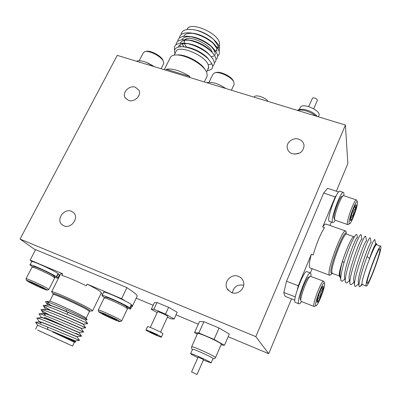 <?xml version="1.0" encoding="UTF-8"?>
<svg xmlns="http://www.w3.org/2000/svg" width="401" height="401" viewBox="0 0 401 401"><rect width="100%" height="100%" fill="white"/><g stroke="black" fill="none" stroke-linecap="round" stroke-linejoin="round"><path stroke-width="0.6" d="M128.515 100.42C134.425 102.676 141.859 95.303 138.896 90.17L135.322 87.207C129.322 84.972 121.894 92.531 125.087 97.659L128.515 100.42M231.382 292.54C238.314 295.697 246.495 287.286 243.026 280.615C242.074 278.615 240.565 277.191 238.495 276.354C231.267 273.126 223.031 282.289 227.237 288.941L231.382 292.54M292.389 153.758C299.352 154.741 303.251 152.014 304.078 145.573C303.697 142.465 301.933 140.345 298.79 139.207C293.141 137.182 286.254 142.27 287.191 147.779C287.677 150.676 289.412 152.671 292.389 153.758M63.919 225.848C71.102 229.161 79.413 217.838 73.629 212.7L71.428 211.272C64.125 207.974 55.839 219.608 61.97 224.635L63.919 225.848M345.426 125.057L255.818 336.639L20.05 239.071L117.262 55.363L345.426 125.057L347.832 163.603L336.334 191.232M291.547 298.86L268.72 353.717L255.818 336.639M35.428 249.948L20.05 239.071M268.72 353.717L228.169 336.72M198.31 324.203L176.019 314.86M153.157 305.281L136.205 298.174M299.677 153.052L294.58 154.179M243.703 285.246C237.522 284.174 233.728 286.71 232.324 292.855M53.002 293.607L51.614 291.833C49.503 289.337 83.804 304.755 91.067 309.582L92.601 310.785L92.175 310.93M75.027 341.03L75.699 342.053L52.646 331.948L74.416 342.188M68.641 344.258L38.145 330.314L68.641 344.258M64.641 326.299C54.586 321.577 43.664 316.79 44.606 317.512L44.275 318.173M101.313 292.936L99.984 291.342C97.533 289.602 93.253 287.201 87.152 284.144L121.598 298.69L126.906 287.617L35.589 249.638L30.155 260.069L31.849 261.567M125.683 301.231L121.598 298.69M131.759 306.509L132.17 306.685L137.207 296.053C137.127 295.377 136.225 294.324 134.5 292.9L126.906 287.617M50.305 310.264L43.423 305.943L43.258 305.482L47.769 305.096C48.406 303.803 77.187 316.128 83.694 319.311L78.365 316.88M45.874 301.602L49.659 301.291C49.158 300.038 78.365 313.281 84.726 317.196L86.165 318.254M86.045 318.078L87.107 319.632C85.859 318.163 45.333 299.913 45.508 301.637L47.774 305.091C46.06 302.655 76.807 315.717 83.774 319.146L85.333 319.898L87.649 323.652M37.579 330.093L72.521 346.063L37.579 330.093M52.646 331.948L75.007 340.98M35.619 329.141L37.579 325.266L75.117 340.84M41.017 323.281L39.233 321.903C38.902 320.68 68.496 333.396 75.408 336.218L77.067 336.77M39.228 321.998L39.318 321.828C37.273 319.803 68.235 333.061 75.493 336.053L77.167 336.619M37.138 318.063L41.373 317.682C41.288 316.444 70.676 329.056 77.488 331.973L79.117 332.579M41.358 317.792L41.443 317.622C39.458 315.487 70.386 328.705 77.573 331.807L79.213 332.419M45.213 314.975L43.508 313.477C43.664 312.214 72.857 324.735 79.563 327.742L81.162 328.394M43.473 313.607L43.564 313.437C41.644 311.186 72.526 324.359 79.644 327.572L81.253 328.234M49.373 314.95C44.942 312.579 42.245 310.95 41.283 310.063L41.118 309.672L45.639 309.281C46.035 307.998 75.022 320.424 81.629 323.522L83.202 324.229L87.714 323.647M45.669 309.266L45.674 309.261C43.814 306.9 74.661 320.028 81.714 323.351L83.283 324.058M41.102 323.116L39.343 321.868M45.293 314.81L43.569 313.452M47.97 329.822L47.438 326.975L79.498 340.359M39.303 321.767L36.837 318.093C36.411 316.484 80.646 335.943 81.538 336.193L75.734 333.266M41.428 317.577L38.977 313.878C38.917 312.239 83.077 331.712 83.603 331.998L79.157 332.424M41.118 309.672C41.413 308.008 85.348 327.432 85.659 327.807L85.639 327.817M43.258 305.482C43.884 303.793 87.202 322.98 87.679 323.622M51.503 305.717L47.123 303.056L49.569 302.705M47.438 326.975L35.509 322.244M87.107 319.632L85.333 319.898M101.042 293.487L102.716 294.199M132.17 306.685L131.924 306.163M87.152 284.144L86.32 285.818C75.458 280.505 67.303 277.051 61.849 275.457L62.686 273.808L60.736 273.833L51.689 291.682M62.686 273.808L30.155 260.069M59.057 275.682L59.669 275.943M77.498 267.066L86.972 271.006M206.741 76.957L207.192 76.03L206.886 72.696C205.913 70.275 203.778 67.699 200.485 64.957C194.54 60.26 188.099 57.097 181.167 55.478C174.951 54.31 171.292 55.117 170.194 57.904L164.215 69.704M213.873 51.528L214.891 51.298M215.563 51.062L217.016 50.175M217.984 48.742L217.853 45.458L213.883 39.729M214.395 40.195L213.227 39.103C208.851 35.178 203.753 32.341 197.934 30.591L196.36 30.25C203.307 32.336 209.322 35.649 214.395 40.195C217.096 42.732 218.811 45.102 219.527 47.318L219.172 51.468M186.49 47.117L184.335 43.569M184.209 43.163L184.48 40.321M185.051 39.644C189.337 34.822 209.944 44.255 212.109 52.03M208.69 67.589L208.169 64.731L212.039 63.934L208.084 58.726C200.961 52.25 192.806 48.275 183.623 46.807C176.27 46.361 173.382 48.656 174.951 53.694M208.119 68.877L208.68 66.922L207.843 69.438M208.189 68.736L208.385 68.416M187.187 29.479C189.097 21.017 216.735 32.005 219.377 42.346L219.532 45.539L219.157 46.346M183.703 36.326C184.881 33.839 188.089 32.882 193.322 33.453C200.59 34.747 207.046 37.854 212.675 42.777L216.605 48.01L216.881 50.967L216.67 47.869C214.69 41.95 201.267 33.639 191.949 33.173M211.197 56.736L213.638 56.08M214.53 55.453L215.091 54.701M183.818 40.476L184.119 41.208M215.227 54.346L214.936 51.413L211.187 46.396C205.437 41.328 198.826 38.145 191.337 36.852C186.199 36.331 183.077 37.298 181.969 39.759M182.26 43.854L183.954 46.842M182.154 43.879L183.773 46.822M197.934 30.591L196.295 30.235M215.001 51.278C212.981 45.338 199.282 36.952 189.969 36.581M211.653 51.95C207.387 46.326 195.808 40.29 187.999 40.005M180.019 44.787L180.34 46.581M210.535 50.882L209.683 50.015C203.828 44.807 197.051 41.559 189.357 40.26C184.169 39.784 181.107 40.827 180.164 43.388L180.229 43.258M179.949 44.832L180.285 46.737M210.104 55.564C205.873 49.874 193.919 43.649 186.029 43.438M209.051 54.551L208.169 53.644C202.48 48.511 195.783 45.223 188.074 43.769M212.675 66.155C215.628 63.98 214.63 60.31 209.688 55.153C204.204 49.584 192.575 43.925 184.906 43.233L187.382 43.684C182.33 43.253 179.352 44.285 178.45 46.777L178.375 47.032M208.55 59.193C204.42 53.518 192.35 47.173 184.37 46.897M207.497 58.165L206.64 57.273C200.931 52.08 194.154 48.727 186.305 47.228M196.36 30.25L193.071 29.589C185.618 28.787 181.648 30.446 181.162 34.566M217.683 55.995C220.695 53.523 219.502 49.569 214.104 44.13C207.332 38.225 199.638 34.506 191.021 32.982C183.738 32.255 179.884 33.91 179.458 37.95M216.019 59.373C219.011 57.002 217.888 53.148 212.645 47.799C205.738 41.719 197.848 37.915 188.976 36.386C181.864 35.734 178.119 37.383 177.748 41.343M214.35 62.756C217.322 60.486 216.264 56.726 211.172 51.478C204.134 45.228 196.054 41.333 186.941 39.804C179.984 39.218 176.35 40.862 176.034 44.742M184.906 43.233C176.896 42.691 173.453 45.007 174.575 50.18M207.307 70.536C212.049 70.155 213.628 67.954 212.039 63.934M208.169 64.726C204.761 54.767 177.227 43.985 175.813 51.985L174.24 55.102M165.763 70.175L166.225 69.263L189.949 76.496L189.488 77.423M166.225 69.263C172.495 68.275 180.4 70.686 189.949 76.496M202.736 44.957L199.117 43.138M331.427 273.943L330.193 275.126L329.567 275.201L329.111 274.359C327.276 268.469 342.855 227.848 345.692 231.016L346.218 232.866M339.346 275.537L339.321 275.377C338.063 270.575 350.574 236.946 353.662 236.78M340.82 277.066L340.474 277.281M340.369 277.327L339.597 276.84L339.477 276.319C339.236 273.728 340.254 268.645 342.534 261.071L343.958 262.84C348.173 249.061 354.695 234.53 356.444 234.4L356.89 234.635L357.02 235.357M362.263 284.54L361.993 283.813C361.366 278.8 375.125 242.304 376.689 244.77L380.694 246.184M376.664 244.164L376.439 243.613C375.361 244.094 373.035 249.081 369.451 258.565L367.08 256.49C362.389 268.961 358.389 283.357 358.99 286.134L359.632 286.8C360.168 286.595 360.965 285.602 362.013 283.818M379.942 249.778L379.782 248.926C378.529 246.866 366.694 278.324 367.095 282.69L367.261 283.312C368.654 284.941 379.927 255.071 379.942 249.778M336.464 195.302L335.201 196.906L322.695 226.996L324.489 227.633C320.294 234.385 316.509 243.492 313.151 254.966L311.346 254.304C309.632 260.68 309.016 264.926 309.497 267.036L310.179 267.958M335.201 196.906L323.662 193.006L327.587 188.3L338.604 191.994M366.068 285.327L366.258 286.023C367.887 287.868 380.895 253.427 380.94 247.216L380.76 246.209C379.321 243.778 365.567 280.354 366.068 285.327M369.451 258.565C372.81 249.272 374.89 244.495 375.687 244.239M358.95 285.697L358.474 283.006C356.354 279.191 369.787 240.79 371.065 242.61M354.519 284.981L353.867 281.251C351.712 277.206 364.965 239.372 366.459 240.986M349.908 283.156L349.281 279.502C347.091 275.231 360.163 237.963 361.867 239.372M345.316 281.332L344.705 277.753C342.484 273.261 355.381 236.56 357.291 237.768M340.735 279.512L340.148 276.008C339.602 273.728 340.399 268.75 342.534 261.071M367.08 256.49C371.115 245.567 373.672 239.903 374.755 239.497L374.935 240.029M356.549 285.627L355.562 286.449L354.695 286.003C352.148 281.692 368.253 236.014 370.128 237.878L370.364 238.485M352.103 283.868L351.065 284.73L350.093 284.234C347.507 279.642 363.391 234.65 365.517 236.269L365.807 236.951M347.677 282.109L346.589 283.016L345.507 282.469C342.885 277.607 358.549 233.287 360.92 234.67L361.276 235.427M343.276 280.354L342.138 281.307L340.935 280.705C340.304 278.104 341.311 272.149 343.958 262.84M323.662 193.006L286.53 281.251L283.843 292.444C284.144 294.595 284.74 295.963 285.637 296.555L294.84 300.143M345.582 230.981L326.083 224.124C325.356 223.803 324.224 224.766 322.695 226.996M329.948 225.482L331.371 222.039M310.344 272.936L312.103 268.68M311.346 254.304L298.269 285.753L297.336 289.497M286.53 281.251L298.269 285.753M295.301 296.9L283.843 292.444M299.186 109.528L300.82 106.591C304.73 103.273 320.845 110.962 319.036 115.272L318.835 115.724M308.665 106.636L312.579 97.984C314.975 97.709 316.584 98.481 317.402 100.3L317.346 100.425M254.214 97.197L254.249 97.122C254.75 93.969 265.622 97.338 268.008 101.408M212.996 358.629L213.031 358.554C213.302 357.772 195.477 349.557 192.931 349.286L192.535 349.361L190.635 353.632M221.267 344.324L221.322 344.198C221.768 343.015 201.041 333.442 197.994 333.432L197.513 333.597L191.648 346.765M203.327 360.148L211.126 362.925C211.367 362.213 193.513 353.993 190.991 353.652L190.605 353.702C191.031 354.238 193.447 355.557 197.863 357.667M203.583 359.567L198.119 357.09L191.548 371.978M191.643 371.998L197.036 374.479L191.643 371.998M221.041 344.845L224.45 345.291L214.079 339.421L198.876 332.99L194.55 332.619L197.267 334.138M198.876 332.99L203.893 321.707L199.477 321.582L194.55 332.619M203.893 321.707L219.071 328.038L214.079 339.421M219.071 328.038L229.327 334.048L224.45 345.291M104.295 297.928L105.849 297.367C105.824 296.274 123.087 303.993 126.235 306.484L126.831 307.126M127.388 308.9L126.776 308.133C123.287 305.387 104.044 296.78 104.115 297.993M99.583 312.464C103.217 314.895 120.175 322.499 119.949 321.592L119.313 321.016C115.769 318.554 97.157 310.279 98.877 311.923L99.583 312.464M98.235 310.143C97.092 308.665 117.212 317.647 120.982 320.309L121.548 321M102.36 313.667L112.069 318.454L116.922 320.133L106.671 314.945L101.919 313.181L102.36 313.667M110.22 316.544L112.069 318.454L112.465 317.627M105.017 314.244L104.671 314.96M126.084 306.379L129.724 307.923L131.322 304.56C126.586 300.83 102.4 290.174 103.623 292.339L102.075 295.522M132.175 305.632L131.287 304.635M127.212 308.184C129.543 308.986 130.691 309.201 130.661 308.825L129.999 308.128L131.598 304.765M129.724 307.923C124.947 304.269 100.736 293.577 101.999 295.667L104.786 297.753M129.999 308.128L126.365 306.585M32.18 267.141L33.729 266.63C33.669 265.652 49.263 272.705 53.173 275.422L54.165 276.324M54.676 278.023L53.629 276.986C49.288 273.983 31.905 266.119 32.005 267.201M27.749 281.317C32.105 283.993 47.413 290.915 47.158 290.093L46.115 289.281C41.789 286.56 25.032 279.036 26.611 280.52L27.749 281.317M26.015 278.8C24.947 277.472 43.087 285.647 47.719 288.59L48.742 289.542M30.336 282.439L40.19 287.271L44.23 288.745L40.947 286.755L33.524 283.251L29.514 281.798L30.336 282.439M40.556 286.555L40.19 287.271M33.253 283.131L32.892 283.828M52.992 275.302L56.376 276.745L58.01 273.532C52.255 269.527 30.481 259.803 31.624 261.743L30.04 264.79M59.423 274.961L57.97 273.607M54.496 277.291C56.787 278.119 57.914 278.359 57.879 278.008L56.726 276.976L58.356 273.768M56.376 276.745C50.586 272.795 28.792 263.051 29.965 264.926L32.722 266.961M56.726 276.976L53.343 275.537M218.375 84.37L222.846 86.586M215.522 72.676L215.833 72.606C219.768 70.857 231.166 76.15 233.202 80.666L233.427 81.152M233.928 84.877L234.184 84.335L233.763 81.899C231.512 76.887 218.806 70.992 214.44 72.932L212.836 74.431L209.021 82.275M206.731 82.691C211.878 81.573 218.234 83.518 225.803 88.516M146.089 62.275L154.26 66.661M145.623 51.508L146.039 51.428C149.799 49.879 161.062 55.679 162.881 60.08L163.392 61.328C161.377 56.446 148.826 49.985 144.666 51.704L143.212 52.992L139.222 60.686M163.473 64.025L163.728 63.523L163.392 61.328M136.39 61.203C140.646 59.904 146.596 61.719 154.235 66.656M157.097 335.041C156.104 334.284 149.773 331.477 150.094 331.933L150.26 332.083C151.287 332.85 157.548 335.627 157.247 335.181L157.097 335.041M162.926 333.752L162.641 333.376C160.575 331.727 146.806 325.632 147.503 326.675L145.969 329.978M146.305 330.374C148.581 332.058 162.034 338.023 161.408 337.066L161.092 336.765C159.002 335.151 145.217 329.036 145.939 330.038L146.305 330.374M167.743 316.489L167.568 316.194C166.24 314.96 157.132 310.975 157.523 311.798L150.275 327.422M167.372 317.296L171.192 318.91L174.144 318.965L165.483 314.088L153.899 309.211L151.267 309.321L157.147 312.605M174.144 318.965L177.197 312.274L168.595 307.336L157.022 302.509L154.345 302.73L151.267 309.321M157.022 302.509L153.899 309.211M168.595 307.336L165.483 314.088M334.745 219.818L333.898 217.828C333.141 214.279 339.868 196.204 341.852 196.445L343.116 195.818M356.379 199.914L343.497 195.628C341.321 195.337 333.822 215.492 334.655 219.407L335.071 220.189M349.101 223.111L349.492 223.803C351.211 224.079 357.872 206.279 357.517 202.385L357.366 201.698C356.319 199.091 348.539 219.207 349.101 223.111M348.153 224.45L347.672 224.58L347.381 223.838C346.74 219.738 354.885 198.284 356.449 199.939L356.644 200.204M350.304 220.149L350.404 220.565L350.8 220.55C351.456 219.959 352.354 218.294 353.476 215.558L355.993 207.758C356.424 205.763 356.444 204.756 356.043 204.736L355.862 204.816C355.221 205.347 354.319 207.006 353.171 209.793L350.614 217.733L350.304 220.149M350.8 220.55C350.309 218.41 351.206 216.746 353.476 215.558C352.925 212.515 353.767 209.913 355.993 207.758L354.885 206.134M351.386 214.836L353.476 215.558M354.329 207.192L355.993 207.758M343.366 192.395L339.953 191.252C337.216 188.941 325.928 220.74 329.281 221.307L329.366 221.337M343.827 195.693C344.053 193.773 343.928 192.686 343.462 192.425C340.815 190.149 329.507 221.994 332.77 222.525C333.291 222.735 334.098 221.969 335.191 220.229M300.279 299.497L300.234 299.387C298.835 296.88 306.504 276.855 308.755 277.091L310.063 276.484M323.557 281.186L310.449 276.304C307.978 276.013 299.437 298.344 300.976 301.096L301.291 301.467M315.677 305.397L316.043 305.727C318.008 305.963 325.582 286.219 324.635 283.342L324.524 283.056C323.346 280.224 314.454 302.625 315.677 305.397M314.645 306.354L314.143 306.479L313.913 306.138C312.554 303.261 321.843 279.427 323.607 281.206L323.838 281.537M316.96 302.244L317.667 302.179C318.479 301.236 319.487 299.301 320.69 296.384L323.186 288.575C323.507 286.961 323.477 286.159 323.101 286.164L322.7 286.424C321.898 287.306 320.88 289.241 319.647 292.219L317.116 300.169L317.026 302.389M317.667 302.179C317.271 299.707 318.279 297.773 320.69 296.384C320.113 293.271 320.945 290.67 323.186 288.575L321.988 287.382M318.424 295.512L320.69 296.384M321.632 287.983L323.186 288.575M310.429 272.966L306.94 271.657C304.058 269.221 291.783 301.788 295.347 302.444L295.407 302.464M310.86 276.399C311.121 274.404 311.001 273.266 310.499 272.996C307.712 270.59 295.427 303.216 298.9 303.833C299.452 304.048 300.309 303.281 301.472 301.537M53.163 294.454L53.193 293.848C48.977 290.494 81.764 305.106 88.882 309.767L89.984 311.001M89.418 311.522L88.09 310.329C81.558 306.068 51.233 292.429 53.097 294.58L49.719 301.261M200.485 64.957L199.778 64.381C195.016 60.581 189.738 57.849 183.954 56.19M177.588 54.972C185.327 54.11 200.961 62.31 204.746 69.172M332.118 273.352L330.91 272.795C329.226 266.7 345.126 226.75 346.334 233.893L346.364 234.009M346.083 231.598L346.289 233.828L346.614 234.159C344.143 231.402 330.369 267.337 331.908 272.62L332.379 273.412M315.737 115.989C311.121 111.744 301.296 108.771 297.753 110.496M192.49 349.466C191.843 349.482 191.548 348.609 191.603 346.86L192.059 346.765C195.006 347.03 215.848 356.634 215.507 357.572L215.462 357.667M62.285 224.906L61.97 224.635M287.532 149.207L287.191 147.779M228.254 290.359L227.237 288.941M125.423 98.2L125.087 97.659M86.15 318.204L89.478 311.397L90.265 310.981L92.556 310.92M74.441 342.173L75.699 342.053M92.601 310.785L101.413 292.725M72.521 346.063L74.426 342.163M81.157 328.409L85.664 327.812L83.207 324.229M66.736 309.828L65.99 311.326M79.543 340.424L77.082 336.815M81.588 336.208L79.132 332.609M38.977 313.878L43.508 313.477M83.629 332.003L81.172 328.414M35.674 322.229L39.233 321.903M45.864 309.527L45.684 309.261M45.669 309.241L43.423 305.943M43.554 313.402L41.283 310.063M77.077 336.629L81.538 336.193M74.992 340.85L79.458 340.409M67.934 312.339L66.977 314.264M37.569 325.236L35.609 322.354M207.192 76.03L204.304 81.949M208.53 68.035L206.585 72.01M219.532 45.539L219.152 46.326M218.971 46.696L218.019 48.636M206.64 57.273L208.084 58.726M208.169 53.644L209.688 55.153M209.683 50.015L211.172 51.478M189.357 40.26L186.941 39.804M211.187 46.396L212.645 47.799M191.337 36.852L188.976 36.386M212.675 42.777L214.104 44.13M193.322 33.453L191.021 32.982M339.431 276.038L332.304 273.387L330.193 275.126M362.334 284.565L359.632 286.8M329.567 275.201L310.073 267.923M366.258 286.023L362.213 284.52M375.712 244.219L374.85 239.557M358.634 283.903L355.562 286.449M371.115 242.57L370.268 237.968M354.043 282.254L351.065 284.73M366.534 240.926L365.707 236.384M349.471 280.615L346.589 283.016M361.973 239.282L361.166 234.811M344.915 278.986L342.138 281.307M357.431 237.648L356.89 234.635M353.772 236.685L346.614 234.159M376.785 244.805L376.579 243.698M313.677 108.781L317.402 100.3M318.369 116.796L319.036 115.272M297.758 110.15C299.672 109.784 296.845 109.072 304.073 109.423C310.013 110.696 314.419 113.042 317.291 116.465M203.588 359.547L197.036 374.479M213.031 358.554L211.126 362.925M221.322 344.198L215.507 357.572C214.936 358.574 214.084 358.965 212.951 358.74M126.781 306.976L127.383 308.675M119.949 321.592L121.683 320.95M121.678 320.895L127.438 308.785M98.28 310.048L104.105 298.073M98.836 311.813L98.28 310.214M130.661 308.825L132.245 305.482M54.12 276.184L54.676 277.823M47.158 290.093L48.872 289.502M48.867 289.452L54.731 277.918M26.06 278.72L32 267.272M26.576 280.414L26.055 278.865M57.879 278.008L59.498 274.82M233.202 80.666L233.763 81.899M234.184 84.335L231.382 90.22M163.728 63.523L161.072 68.746M162.956 333.687L161.408 337.066M167.768 316.429L160.555 332.138M349.492 223.803L347.827 224.605M347.672 224.58L335 220.164M357.366 201.698L356.574 200.059M332.77 222.525L329.281 221.307M316.043 305.727L314.324 306.504M314.143 306.479L301.246 301.447M324.524 283.056L323.747 281.332M298.9 303.833L295.347 302.444"/></g></svg>

